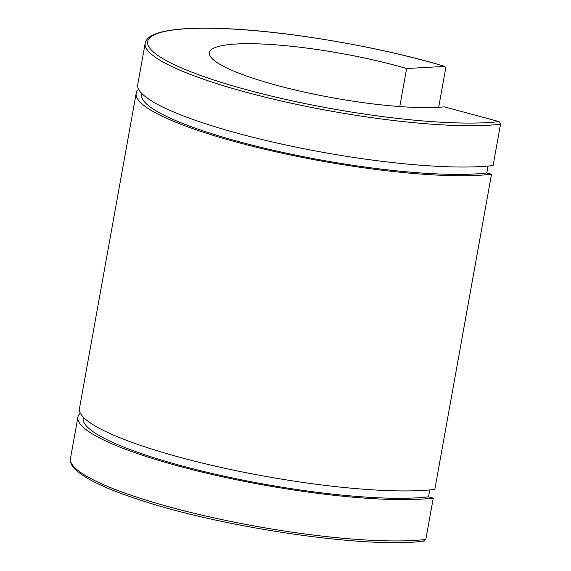 <?xml version="1.0" encoding="UTF-8"?>
<svg xmlns="http://www.w3.org/2000/svg" width="571" height="571" viewBox="0 0 571 571"><rect width="100%" height="100%" fill="white"/><g stroke="black" fill="none" stroke-linecap="round" stroke-linejoin="round"><path stroke-width="0.86" d="M499.025 121.594A192.57 33.489 -169.8 0 1 235.43 86.614A192.57 33.489 -169.8 0 1 179.101 29.321A192.57 33.489 -169.8 0 1 444.745 66.393L445.009 66.429C380.807 47.065 288.483 31.177 225.438 28.65C190.45 27.144 166.511 29.15 153.606 34.667C148.874 36.672 146.062 39.542 145.177 43.275A194.732 33.867 10.2 0 0 282.095 101.174A194.732 33.867 10.2 0 0 500.531 124.2L499.025 121.594L444.317 106.848A129.824 22.576 -169.8 0 1 298.904 90.86A129.824 22.576 -169.8 0 1 209.436 52.668A129.824 22.576 -169.8 0 1 277.863 45.009A129.824 22.576 -169.8 0 1 406.616 68.506L444.745 66.393L445.68 68.42L438.685 107.291M399.771 106.563L406.616 68.506M145.177 43.275L137.739 84.587A194.732 33.867 -169.8 0 0 274.658 142.493A194.732 33.867 -169.8 0 0 493.101 165.519L500.531 124.2M491.531 174.219A194.732 33.867 -169.8 0 1 273.095 151.194A194.732 33.867 -169.8 0 1 136.176 93.287L79.469 408.479A194.732 33.867 -169.8 0 0 216.38 466.386A194.732 33.867 -169.8 0 0 434.824 489.411L491.531 174.219L486.82 172.949L488.062 166.04M423.561 541.015L425.823 539.424L433.261 498.112L428.543 496.841L429.785 489.932M486.82 172.949A189.322 32.925 -169.8 0 1 274.465 150.508A189.322 32.925 -169.8 0 1 141.501 94.244L141.665 93.344M136.176 93.287A194.732 33.867 -169.8 0 1 138.603 89.233M433.261 498.112A194.732 33.867 -169.8 0 1 214.817 475.086A194.732 33.867 -169.8 0 1 77.899 417.18A194.732 33.867 -169.8 0 1 80.325 413.126M428.543 496.841A189.322 32.925 -169.8 0 1 216.188 474.401A189.322 32.925 -169.8 0 1 83.223 418.136L83.387 417.237M425.823 539.424A194.732 33.867 -169.8 0 1 207.387 516.398A194.732 33.867 -169.8 0 1 70.469 458.492C69.997 462.303 71.632 465.972 75.379 469.512C85.579 479.197 107.384 489.44 140.794 500.239C224.788 528.089 368.652 548.874 424.217 541.058M77.899 417.18L70.469 458.492"/></g></svg>
